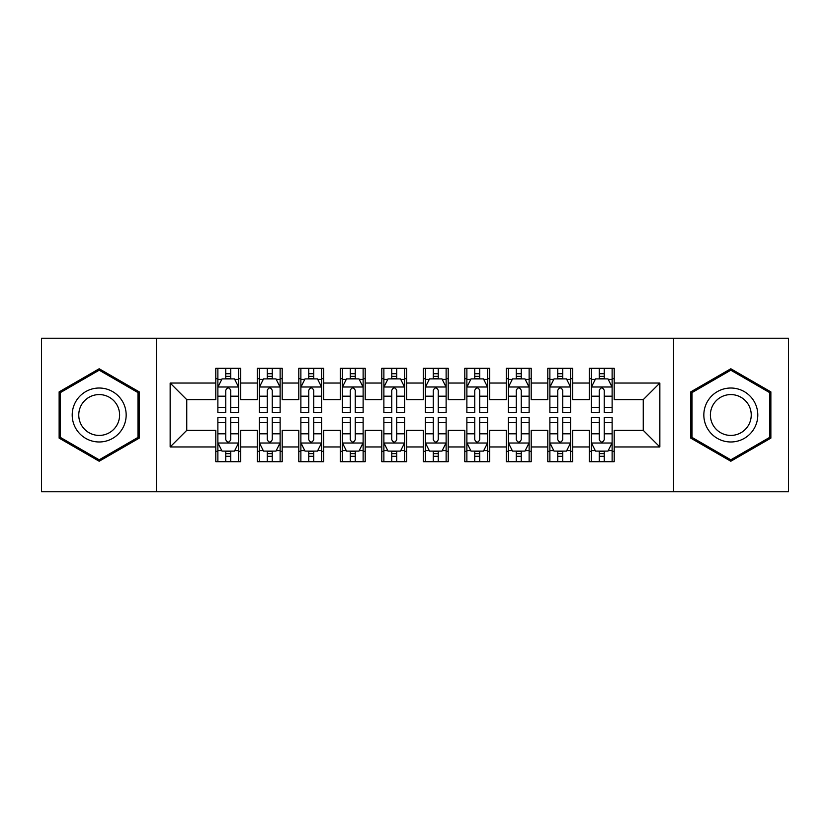 <?xml version="1.0" encoding="UTF-8"?>
<svg xmlns="http://www.w3.org/2000/svg" width="830" height="830" viewBox="0 0 830 830"><rect width="100%" height="100%" fill="white"/><g stroke="black" fill="none" stroke-linecap="round" stroke-linejoin="round"><path stroke-width="1.25" d="M673.545 491.775L788.5 491.775L788.5 338.225L673.545 338.225L673.545 491.775L156.455 491.775L156.455 338.225L41.5 338.225L41.5 491.775L156.455 491.775M673.545 338.225L156.455 338.225M170.15 446.955L170.15 383.045L215.8 383.045L215.8 399.645L186.75 399.645L186.75 430.355L170.15 446.955L215.8 446.955L215.8 461.688L240.7 461.688L240.7 446.955L257.3 446.955L257.3 461.688L282.2 461.688L282.2 446.955L298.8 446.955L298.8 461.688L323.7 461.688L323.7 446.955L340.3 446.955L340.3 461.688L365.2 461.688L365.2 446.955L381.8 446.955L381.8 461.688L406.7 461.688L406.7 446.955L423.3 446.955L423.3 461.688L448.2 461.688L448.2 446.955L464.8 446.955L464.8 461.688L489.7 461.688L489.7 446.955L506.3 446.955L506.3 461.688L531.2 461.688L531.2 446.955L547.8 446.955L547.8 461.688L572.7 461.688L572.7 446.955L589.3 446.955L589.3 461.688L614.2 461.688L614.2 430.355L643.25 430.355L643.25 399.645L614.2 399.645L614.2 383.045L659.85 383.045L659.85 446.955L614.2 446.955M614.2 383.045L614.2 368.313L589.3 368.313L589.3 383.045L572.7 383.045L572.7 368.313L547.8 368.313L547.8 383.045L531.2 383.045L531.2 368.313L506.3 368.313L506.3 383.045L489.7 383.045L489.7 368.313L464.8 368.313L464.8 383.045L448.2 383.045L448.2 368.313L423.3 368.313L423.3 383.045L406.7 383.045L406.7 368.313L381.8 368.313L381.8 383.045L365.2 383.045L365.2 368.313L340.3 368.313L340.3 383.045L323.7 383.045L323.7 368.313L298.8 368.313L298.8 383.045L282.2 383.045L282.2 368.313L257.3 368.313L257.3 383.045L240.7 383.045L240.7 368.313L215.8 368.313L215.8 383.045M572.7 446.955L572.7 430.355L589.3 430.355L589.3 446.955M659.85 383.045L643.25 399.645M531.2 446.955L531.2 430.355L547.8 430.355L547.8 446.955M589.3 383.045L589.3 399.645L572.7 399.645L572.7 383.045M489.7 446.955L489.7 430.355L506.3 430.355L506.3 446.955M547.8 383.045L547.8 399.645L531.2 399.645L531.2 383.045M448.2 446.955L448.2 430.355L464.8 430.355L464.8 446.955M506.3 383.045L506.3 399.645L489.7 399.645L489.7 383.045M406.7 446.955L406.7 430.355L423.3 430.355L423.3 446.955M464.8 383.045L464.8 399.645L448.2 399.645L448.2 383.045M365.2 446.955L365.2 430.355L381.8 430.355L381.8 446.955M423.3 383.045L423.3 399.645L406.7 399.645L406.7 383.045M323.7 446.955L323.7 430.355L340.3 430.355L340.3 446.955M381.8 383.045L381.8 399.645L365.2 399.645L365.2 383.045M282.2 446.955L282.2 430.355L298.8 430.355L298.8 446.955M340.3 383.045L340.3 399.645L323.7 399.645L323.7 383.045M240.7 446.955L240.7 430.355L257.3 430.355L257.3 446.955M298.8 383.045L298.8 399.645L282.2 399.645L282.2 383.045M186.75 430.355L215.8 430.355L215.8 446.955M257.3 383.045L257.3 399.645L240.7 399.645L240.7 383.045M589.3 378.688L591.375 378.688M612.125 378.688L614.2 378.688M547.8 378.688L549.875 378.688M570.625 378.688L572.7 378.688M506.3 378.688L508.375 378.688M529.125 378.688L531.2 378.688M464.8 378.688L466.875 378.688M487.625 378.688L489.7 378.688M423.3 378.688L425.375 378.688M446.125 378.688L448.2 378.688M381.8 378.688L383.875 378.688M404.625 378.688L406.7 378.688M340.3 378.688L342.375 378.688M363.125 378.688L365.2 378.688M298.8 378.688L300.875 378.688M321.625 378.688L323.7 378.688M257.3 378.688L259.375 378.688M280.125 378.688L282.2 378.688M215.8 378.688L217.875 378.688M238.625 378.688L240.7 378.688M215.8 451.313L217.875 451.313M238.625 451.313L240.7 451.313M257.3 451.313L259.375 451.313M280.125 451.313L282.2 451.313M298.8 451.313L300.875 451.313M321.625 451.313L323.7 451.313M340.3 451.313L342.375 451.313M363.125 451.313L365.2 451.313M381.8 451.313L383.875 451.313M404.625 451.313L406.7 451.313M423.3 451.313L425.375 451.313M446.125 451.313L448.2 451.313M464.8 451.313L466.875 451.313M487.625 451.313L489.7 451.313M506.3 451.313L508.375 451.313M529.125 451.313L531.2 451.313M547.8 451.313L549.875 451.313M570.625 451.313L572.7 451.313M589.3 451.313L591.375 451.313M612.125 451.313L614.2 451.313M170.15 383.045L186.75 399.645M643.25 430.355L659.85 446.955M139.232 391.874L99.185 368.759L59.138 391.874L59.138 438.126L99.185 461.241L139.232 438.126L139.232 391.874M690.768 391.874L690.768 438.126L730.815 461.241L770.863 438.126L770.863 391.874L730.815 368.759L690.768 391.874M230.74 373.708L225.76 373.708M238.625 407.312L230.74 407.312L230.74 412.51L238.625 412.51L238.625 387.195L234.475 378.895L222.025 378.895L217.875 387.195L217.875 412.51L225.76 412.51L225.76 407.312L217.875 407.312M217.875 387.195L217.875 368.313M238.625 387.195L238.625 368.313M225.76 378.895L225.76 368.313M230.74 368.313L230.74 378.895M230.74 407.312L230.74 390.308C229.08 387.112 227.42 387.112 225.76 390.308L225.76 407.312M230.74 378.688L225.76 378.688M225.76 456.293L230.74 456.293M217.875 422.688L225.76 422.688L225.76 417.49L217.875 417.49L217.875 442.805L222.025 451.105L234.475 451.105L238.625 442.805L238.625 417.49L230.74 417.49L230.74 422.688L238.625 422.688M238.625 442.805L238.625 461.688M217.875 442.805L217.875 461.688M230.74 451.105L230.74 461.688M225.76 461.688L225.76 451.105M225.76 422.688L225.76 439.693C227.42 442.888 229.08 442.888 230.74 439.693L230.74 422.688M225.76 451.313L230.74 451.313M272.24 373.708L267.26 373.708M280.125 407.312L272.24 407.312L272.24 412.51L280.125 412.51L280.125 387.195L275.975 378.895L263.525 378.895L259.375 387.195L259.375 412.51L267.26 412.51L267.26 407.312L259.375 407.312M259.375 387.195L259.375 368.313M280.125 387.195L280.125 368.313M267.26 378.895L267.26 368.313M272.24 368.313L272.24 378.895M272.24 407.312L272.24 390.308C270.58 387.112 268.92 387.112 267.26 390.308L267.26 407.312M272.24 378.688L267.26 378.688M313.74 373.708L308.76 373.708M321.625 407.312L313.74 407.312L313.74 412.51L321.625 412.51L321.625 387.195L317.475 378.895L305.025 378.895L300.875 387.195L300.875 412.51L308.76 412.51L308.76 407.312L300.875 407.312M300.875 387.195L300.875 368.313M321.625 387.195L321.625 368.313M308.76 378.895L308.76 368.313M313.74 368.313L313.74 378.895M313.74 407.312L313.74 390.308C312.08 387.112 310.42 387.112 308.76 390.308L308.76 407.312M313.74 378.688L308.76 378.688M267.26 456.293L272.24 456.293M259.375 422.688L267.26 422.688L267.26 417.49L259.375 417.49L259.375 442.805L263.525 451.105L275.975 451.105L280.125 442.805L280.125 417.49L272.24 417.49L272.24 422.688L280.125 422.688M280.125 442.805L280.125 461.688M259.375 442.805L259.375 461.688M272.24 451.105L272.24 461.688M267.26 461.688L267.26 451.105M267.26 422.688L267.26 439.693C268.92 442.888 270.58 442.888 272.24 439.693L272.24 422.688M267.26 451.313L272.24 451.313M308.76 456.293L313.74 456.293M300.875 422.688L308.76 422.688L308.76 417.49L300.875 417.49L300.875 442.805L305.025 451.105L317.475 451.105L321.625 442.805L321.625 417.49L313.74 417.49L313.74 422.688L321.625 422.688M321.625 442.805L321.625 461.688M300.875 442.805L300.875 461.688M313.74 451.105L313.74 461.688M308.76 461.688L308.76 451.105M308.76 422.688L308.76 439.693C310.42 442.888 312.08 442.888 313.74 439.693L313.74 422.688M308.76 451.313L313.74 451.313M122.55 401.513A26.975 26.975 0 0 0 85.698 391.636A26.975 26.975 0 0 0 75.821 428.488A26.975 26.975 0 0 0 112.672 438.365A26.975 26.975 0 0 0 122.55 401.513M116.874 404.791A20.428 20.428 0 0 0 88.976 397.311A20.428 20.428 0 0 0 81.496 425.209A20.428 20.428 0 0 0 109.394 432.689A20.428 20.428 0 0 0 116.874 404.791M99.185 459.81L60.383 437.4L60.383 392.6L99.185 370.19L137.988 392.6L137.988 437.4L99.185 459.81M754.18 401.513A26.975 26.975 0 0 0 717.327 391.636A26.975 26.975 0 0 0 707.451 428.488A26.975 26.975 0 0 0 744.303 438.365A26.975 26.975 0 0 0 754.18 401.513M748.504 404.791A20.428 20.428 0 0 0 720.606 397.311A20.428 20.428 0 0 0 713.126 425.209A20.428 20.428 0 0 0 741.024 432.689A20.428 20.428 0 0 0 748.504 404.791M730.815 459.81L692.013 437.4L692.013 392.6L730.815 370.19L769.618 392.6L769.618 437.4L730.815 459.81M355.24 373.708L350.26 373.708M363.125 407.312L355.24 407.312L355.24 412.51L363.125 412.51L363.125 387.195L358.975 378.895L346.525 378.895L342.375 387.195L342.375 412.51L350.26 412.51L350.26 407.312L342.375 407.312M342.375 387.195L342.375 368.313M363.125 387.195L363.125 368.313M350.26 378.895L350.26 368.313M355.24 368.313L355.24 378.895M355.24 407.312L355.24 390.308C353.58 387.112 351.92 387.112 350.26 390.308L350.26 407.312M355.24 378.688L350.26 378.688M396.74 373.708L391.76 373.708M404.625 407.312L396.74 407.312L396.74 412.51L404.625 412.51L404.625 387.195L400.475 378.895L388.025 378.895L383.875 387.195L383.875 412.51L391.76 412.51L391.76 407.312L383.875 407.312M383.875 387.195L383.875 368.313M404.625 387.195L404.625 368.313M391.76 378.895L391.76 368.313M396.74 368.313L396.74 378.895M396.74 407.312L396.74 390.308C395.08 387.112 393.42 387.112 391.76 390.308L391.76 407.312M396.74 378.688L391.76 378.688M350.26 456.293L355.24 456.293M342.375 422.688L350.26 422.688L350.26 417.49L342.375 417.49L342.375 442.805L346.525 451.105L358.975 451.105L363.125 442.805L363.125 417.49L355.24 417.49L355.24 422.688L363.125 422.688M363.125 442.805L363.125 461.688M342.375 442.805L342.375 461.688M355.24 451.105L355.24 461.688M350.26 461.688L350.26 451.105M350.26 422.688L350.26 439.693C351.92 442.888 353.58 442.888 355.24 439.693L355.24 422.688M350.26 451.313L355.24 451.313M391.76 456.293L396.74 456.293M383.875 422.688L391.76 422.688L391.76 417.49L383.875 417.49L383.875 442.805L388.025 451.105L400.475 451.105L404.625 442.805L404.625 417.49L396.74 417.49L396.74 422.688L404.625 422.688M404.625 442.805L404.625 461.688M383.875 442.805L383.875 461.688M396.74 451.105L396.74 461.688M391.76 461.688L391.76 451.105M391.76 422.688L391.76 439.693C393.42 442.888 395.08 442.888 396.74 439.693L396.74 422.688M391.76 451.313L396.74 451.313M438.24 373.708L433.26 373.708M446.125 407.312L438.24 407.312L438.24 412.51L446.125 412.51L446.125 387.195L441.975 378.895L429.525 378.895L425.375 387.195L425.375 412.51L433.26 412.51L433.26 407.312L425.375 407.312M425.375 387.195L425.375 368.313M446.125 387.195L446.125 368.313M433.26 378.895L433.26 368.313M438.24 368.313L438.24 378.895M438.24 407.312L438.24 390.308C436.58 387.112 434.92 387.112 433.26 390.308L433.26 407.312M438.24 378.688L433.26 378.688M433.26 456.293L438.24 456.293M425.375 422.688L433.26 422.688L433.26 417.49L425.375 417.49L425.375 442.805L429.525 451.105L441.975 451.105L446.125 442.805L446.125 417.49L438.24 417.49L438.24 422.688L446.125 422.688M446.125 442.805L446.125 461.688M425.375 442.805L425.375 461.688M438.24 451.105L438.24 461.688M433.26 461.688L433.26 451.105M433.26 422.688L433.26 439.693C434.92 442.888 436.58 442.888 438.24 439.693L438.24 422.688M433.26 451.313L438.24 451.313M479.74 373.708L474.76 373.708M487.625 407.312L479.74 407.312L479.74 412.51L487.625 412.51L487.625 387.195L483.475 378.895L471.025 378.895L466.875 387.195L466.875 412.51L474.76 412.51L474.76 407.312L466.875 407.312M466.875 387.195L466.875 368.313M487.625 387.195L487.625 368.313M474.76 378.895L474.76 368.313M479.74 368.313L479.74 378.895M479.74 407.312L479.74 390.308C478.08 387.112 476.42 387.112 474.76 390.308L474.76 407.312M479.74 378.688L474.76 378.688M474.76 456.293L479.74 456.293M466.875 422.688L474.76 422.688L474.76 417.49L466.875 417.49L466.875 442.805L471.025 451.105L483.475 451.105L487.625 442.805L487.625 417.49L479.74 417.49L479.74 422.688L487.625 422.688M487.625 442.805L487.625 461.688M466.875 442.805L466.875 461.688M479.74 451.105L479.74 461.688M474.76 461.688L474.76 451.105M474.76 422.688L474.76 439.693C476.42 442.888 478.08 442.888 479.74 439.693L479.74 422.688M474.76 451.313L479.74 451.313M521.24 373.708L516.26 373.708M529.125 407.312L521.24 407.312L521.24 412.51L529.125 412.51L529.125 387.195L524.975 378.895L512.525 378.895L508.375 387.195L508.375 412.51L516.26 412.51L516.26 407.312L508.375 407.312M508.375 387.195L508.375 368.313M529.125 387.195L529.125 368.313M516.26 378.895L516.26 368.313M521.24 368.313L521.24 378.895M521.24 407.312L521.24 390.308C519.58 387.112 517.92 387.112 516.26 390.308L516.26 407.312M521.24 378.688L516.26 378.688M516.26 456.293L521.24 456.293M508.375 422.688L516.26 422.688L516.26 417.49L508.375 417.49L508.375 442.805L512.525 451.105L524.975 451.105L529.125 442.805L529.125 417.49L521.24 417.49L521.24 422.688L529.125 422.688M529.125 442.805L529.125 461.688M508.375 442.805L508.375 461.688M521.24 451.105L521.24 461.688M516.26 461.688L516.26 451.105M516.26 422.688L516.26 439.693C517.92 442.888 519.58 442.888 521.24 439.693L521.24 422.688M516.26 451.313L521.24 451.313M562.74 373.708L557.76 373.708M570.625 407.312L562.74 407.312L562.74 412.51L570.625 412.51L570.625 387.195L566.475 378.895L554.025 378.895L549.875 387.195L549.875 412.51L557.76 412.51L557.76 407.312L549.875 407.312M549.875 387.195L549.875 368.313M570.625 387.195L570.625 368.313M557.76 378.895L557.76 368.313M562.74 368.313L562.74 378.895M562.74 407.312L562.74 390.308C561.08 387.112 559.42 387.112 557.76 390.308L557.76 407.312M562.74 378.688L557.76 378.688M557.76 456.293L562.74 456.293M549.875 422.688L557.76 422.688L557.76 417.49L549.875 417.49L549.875 442.805L554.025 451.105L566.475 451.105L570.625 442.805L570.625 417.49L562.74 417.49L562.74 422.688L570.625 422.688M570.625 442.805L570.625 461.688M549.875 442.805L549.875 461.688M562.74 451.105L562.74 461.688M557.76 461.688L557.76 451.105M557.76 422.688L557.76 439.693C559.42 442.888 561.08 442.888 562.74 439.693L562.74 422.688M557.76 451.313L562.74 451.313M604.24 373.708L599.26 373.708M612.125 407.312L604.24 407.312L604.24 412.51L612.125 412.51L612.125 387.195L607.975 378.895L595.525 378.895L591.375 387.195L591.375 412.51L599.26 412.51L599.26 407.312L591.375 407.312M591.375 387.195L591.375 368.313M612.125 387.195L612.125 368.313M599.26 378.895L599.26 368.313M604.24 368.313L604.24 378.895M604.24 407.312L604.24 390.308C602.58 387.112 600.92 387.112 599.26 390.308L599.26 407.312M604.24 378.688L599.26 378.688M599.26 456.293L604.24 456.293M591.375 422.688L599.26 422.688L599.26 417.49L591.375 417.49L591.375 442.805L595.525 451.105L607.975 451.105L612.125 442.805L612.125 417.49L604.24 417.49L604.24 422.688L612.125 422.688M612.125 442.805L612.125 461.688M591.375 442.805L591.375 461.688M604.24 451.105L604.24 461.688M599.26 461.688L599.26 451.105M599.26 422.688L599.26 439.693C600.92 442.888 602.58 442.888 604.24 439.693L604.24 422.688M599.26 451.313L604.24 451.313M238.521 386.988L217.979 386.988M217.875 379.393L221.776 379.393M234.724 379.393L238.625 379.393M225.76 396.18L217.875 396.18M238.625 396.18L230.74 396.18M230.74 376.353L225.76 376.353M217.979 443.013L238.521 443.013M238.625 450.607L234.724 450.607M221.776 450.607L217.875 450.607M230.74 433.82L238.625 433.82M217.875 433.82L225.76 433.82M225.76 453.647L230.74 453.647M280.021 386.988L259.479 386.988M259.375 379.393L263.276 379.393M276.224 379.393L280.125 379.393M267.26 396.18L259.375 396.18M280.125 396.18L272.24 396.18M272.24 376.353L267.26 376.353M321.521 386.988L300.979 386.988M300.875 379.393L304.776 379.393M317.724 379.393L321.625 379.393M308.76 396.18L300.875 396.18M321.625 396.18L313.74 396.18M313.74 376.353L308.76 376.353M259.479 443.013L280.021 443.013M280.125 450.607L276.224 450.607M263.276 450.607L259.375 450.607M272.24 433.82L280.125 433.82M259.375 433.82L267.26 433.82M267.26 453.647L272.24 453.647M300.979 443.013L321.521 443.013M321.625 450.607L317.724 450.607M304.776 450.607L300.875 450.607M313.74 433.82L321.625 433.82M300.875 433.82L308.76 433.82M308.76 453.647L313.74 453.647M363.021 386.988L342.479 386.988M342.375 379.393L346.276 379.393M359.224 379.393L363.125 379.393M350.26 396.18L342.375 396.18M363.125 396.18L355.24 396.18M355.24 376.353L350.26 376.353M404.521 386.988L383.979 386.988M383.875 379.393L387.776 379.393M400.724 379.393L404.625 379.393M391.76 396.18L383.875 396.18M404.625 396.18L396.74 396.18M396.74 376.353L391.76 376.353M342.479 443.013L363.021 443.013M363.125 450.607L359.224 450.607M346.276 450.607L342.375 450.607M355.24 433.82L363.125 433.82M342.375 433.82L350.26 433.82M350.26 453.647L355.24 453.647M383.979 443.013L404.521 443.013M404.625 450.607L400.724 450.607M387.776 450.607L383.875 450.607M396.74 433.82L404.625 433.82M383.875 433.82L391.76 433.82M391.76 453.647L396.74 453.647M446.021 386.988L425.479 386.988M425.375 379.393L429.276 379.393M442.224 379.393L446.125 379.393M433.26 396.18L425.375 396.18M446.125 396.18L438.24 396.18M438.24 376.353L433.26 376.353M425.479 443.013L446.021 443.013M446.125 450.607L442.224 450.607M429.276 450.607L425.375 450.607M438.24 433.82L446.125 433.82M425.375 433.82L433.26 433.82M433.26 453.647L438.24 453.647M487.521 386.988L466.979 386.988M466.875 379.393L470.776 379.393M483.724 379.393L487.625 379.393M474.76 396.18L466.875 396.18M487.625 396.18L479.74 396.18M479.74 376.353L474.76 376.353M466.979 443.013L487.521 443.013M487.625 450.607L483.724 450.607M470.776 450.607L466.875 450.607M479.74 433.82L487.625 433.82M466.875 433.82L474.76 433.82M474.76 453.647L479.74 453.647M529.021 386.988L508.479 386.988M508.375 379.393L512.276 379.393M525.224 379.393L529.125 379.393M516.26 396.18L508.375 396.18M529.125 396.18L521.24 396.18M521.24 376.353L516.26 376.353M508.479 443.013L529.021 443.013M529.125 450.607L525.224 450.607M512.276 450.607L508.375 450.607M521.24 433.82L529.125 433.82M508.375 433.82L516.26 433.82M516.26 453.647L521.24 453.647M570.521 386.988L549.979 386.988M549.875 379.393L553.776 379.393M566.724 379.393L570.625 379.393M557.76 396.18L549.875 396.18M570.625 396.18L562.74 396.18M562.74 376.353L557.76 376.353M549.979 443.013L570.521 443.013M570.625 450.607L566.724 450.607M553.776 450.607L549.875 450.607M562.74 433.82L570.625 433.82M549.875 433.82L557.76 433.82M557.76 453.647L562.74 453.647M612.021 386.988L591.479 386.988M591.375 379.393L595.276 379.393M608.224 379.393L612.125 379.393M599.26 396.18L591.375 396.18M612.125 396.18L604.24 396.18M604.24 376.353L599.26 376.353M591.479 443.013L612.021 443.013M612.125 450.607L608.224 450.607M595.276 450.607L591.375 450.607M604.24 433.82L612.125 433.82M591.375 433.82L599.26 433.82M599.26 453.647L604.24 453.647"/></g></svg>
